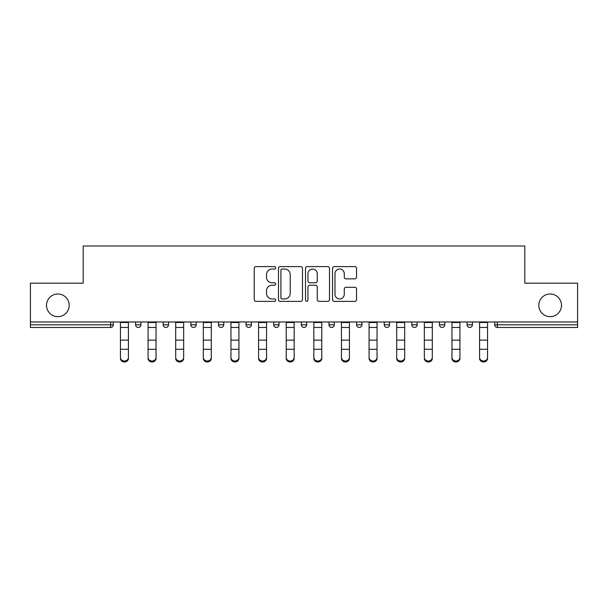 <?xml version="1.0" encoding="UTF-8"?>
<svg xmlns="http://www.w3.org/2000/svg" width="608" height="608" viewBox="0 0 608 608"><rect width="100%" height="100%" fill="white"/><g stroke="black" fill="none" stroke-linecap="round" stroke-linejoin="round"><path stroke-width="0.91" d="M69.183 305.33A11.332 11.332 0 0 1 57.851 316.662A11.332 11.332 0 0 1 46.512 305.33A11.332 11.332 0 0 1 57.851 293.991A11.332 11.332 0 0 1 69.183 305.33M561.488 305.33A11.332 11.332 0 0 1 550.149 316.662A11.332 11.332 0 0 1 538.817 305.33A11.332 11.332 0 0 1 550.149 293.991A11.332 11.332 0 0 1 561.488 305.33M275.667 267.824A1.216 1.216 0 0 0 274.451 266.608L255.983 266.608A1.74 1.74 0 0 0 254.243 268.348L254.243 299.63A1.74 1.74 0 0 0 255.983 301.37L274.451 301.37A1.216 1.216 0 0 0 275.667 300.154A1.216 1.216 0 0 0 274.451 298.938L272.057 298.938A5.563 5.563 0 0 1 266.494 293.375L266.494 290.768A5.563 5.563 0 0 1 272.057 285.205L274.451 285.205A1.216 1.216 0 0 0 275.667 283.989A1.216 1.216 0 0 0 274.451 282.773L272.057 282.773A5.563 5.563 0 0 1 266.494 277.21L266.494 274.603A5.563 5.563 0 0 1 272.057 269.04L274.451 269.04A1.216 1.216 0 0 0 275.667 267.824M354.798 278.859A1.74 1.74 0 0 0 356.539 277.126L356.539 268.348A1.74 1.74 0 0 0 354.798 266.608L334.286 266.608A1.74 1.74 0 0 0 332.553 268.348L332.553 299.63A1.74 1.74 0 0 0 334.286 301.37L354.798 301.37A1.74 1.74 0 0 0 356.539 299.63L356.539 289.028A1.74 1.74 0 0 0 354.798 287.295L346.02 287.295A1.74 1.74 0 0 0 344.28 289.028L344.28 294.287A4.651 4.651 0 0 1 339.636 298.938A4.651 4.651 0 0 1 334.985 294.287L334.985 273.691A4.651 4.651 0 0 1 339.636 269.04A4.651 4.651 0 0 1 344.28 273.691L344.28 277.126A1.74 1.74 0 0 0 346.02 278.859L354.798 278.859M30.4 321.974L30.4 283.191L83.174 283.191L83.174 246.004L524.826 246.004L524.826 283.191L577.6 283.191L577.6 321.974L30.4 321.974L30.4 324.809L110.618 324.809L110.618 321.974M302.48 268.348A1.74 1.74 0 0 0 300.74 266.608L280.227 266.608A1.74 1.74 0 0 0 278.494 268.348L278.494 299.63A1.74 1.74 0 0 0 280.227 301.37L300.74 301.37A1.74 1.74 0 0 0 302.48 299.63L302.48 268.348M307.26 266.608L327.773 266.608A1.74 1.74 0 0 1 329.506 268.348L329.506 299.63A1.74 1.74 0 0 1 327.773 301.37L318.995 301.37A1.74 1.74 0 0 1 317.254 299.63L317.254 286.946A1.74 1.74 0 0 0 315.514 285.205L309.692 285.205A1.74 1.74 0 0 0 307.952 286.946L307.952 300.154A1.216 1.216 0 0 1 306.736 301.37A1.216 1.216 0 0 1 305.52 300.154L305.52 268.348A1.74 1.74 0 0 1 307.26 266.608M110.618 327.461A2.66 2.66 0 0 0 113.278 324.809L110.618 324.809L110.618 327.461A2.66 2.66 0 0 0 113.278 324.809L113.278 321.974L113.278 324.809A2.66 2.66 0 0 1 110.618 327.461L30.4 327.461L30.4 324.809M577.6 321.974L577.6 327.461L497.382 327.461A2.66 2.66 0 0 1 494.722 324.809L494.722 321.974M135.592 321.974L135.592 324.809L135.592 321.974M138.244 327.461A2.66 2.66 0 0 1 135.592 324.809A2.66 2.66 0 0 0 138.244 327.461A2.66 2.66 0 0 0 140.904 324.809L140.904 321.974L140.904 324.809A2.66 2.66 0 0 1 138.244 327.461A2.66 2.66 0 0 1 135.592 324.809L140.904 324.809A2.66 2.66 0 0 1 138.244 327.461M163.218 321.974L163.218 324.809L163.218 321.974M168.53 321.974L168.53 324.809L168.53 321.974M190.844 324.809A2.66 2.66 0 0 0 193.496 327.461A2.66 2.66 0 0 0 196.156 324.809A2.66 2.66 0 0 1 193.496 327.461A2.66 2.66 0 0 0 196.156 324.809L196.156 321.974L196.156 324.809L190.844 324.809A2.66 2.66 0 0 0 193.496 327.461A2.66 2.66 0 0 1 190.844 324.809L190.844 321.974M223.782 321.974L223.782 324.809L218.47 324.809A2.66 2.66 0 0 0 221.122 327.461A2.66 2.66 0 0 1 218.47 324.809L218.47 321.974M246.096 321.974L246.096 324.809L246.096 321.974M251.408 321.974L251.408 324.809L251.408 321.974M273.722 321.974L273.722 324.809L273.722 321.974M279.034 321.974L279.034 324.809L279.034 321.974M301.34 321.974L301.34 324.809L301.34 321.974M306.66 321.974L306.66 324.809L306.66 321.974M328.966 321.974L328.966 324.809L328.966 321.974M334.278 321.974L334.278 324.809A2.66 2.66 0 0 1 331.626 327.461A2.66 2.66 0 0 1 328.966 324.809L334.278 324.809A2.66 2.66 0 0 1 331.626 327.461M356.592 321.974L356.592 324.809L356.592 321.974M361.904 321.974L361.904 324.809L361.904 321.974M384.218 321.974L384.218 324.809L384.218 321.974M389.53 321.974L389.53 324.809L389.53 321.974M411.844 321.974L411.844 324.809L411.844 321.974M417.156 321.974L417.156 324.809A2.66 2.66 0 0 1 414.504 327.461A2.66 2.66 0 0 1 411.844 324.809A2.66 2.66 0 0 0 414.504 327.461A2.66 2.66 0 0 0 417.156 324.809A2.66 2.66 0 0 1 414.504 327.461A2.66 2.66 0 0 1 411.844 324.809L417.156 324.809M442.13 327.461A2.66 2.66 0 0 0 444.782 324.809L444.782 321.974L444.782 324.809A2.66 2.66 0 0 1 442.13 327.461A2.66 2.66 0 0 1 439.47 324.809L439.47 321.974M467.096 321.974L467.096 324.809L467.096 321.974M472.408 321.974L472.408 324.809A2.66 2.66 0 0 1 469.756 327.461A2.66 2.66 0 0 1 467.096 324.809A2.66 2.66 0 0 0 469.756 327.461A2.66 2.66 0 0 1 467.096 324.809L472.408 324.809A2.66 2.66 0 0 1 469.756 327.461M165.87 327.461A2.66 2.66 0 0 1 163.218 324.809A2.66 2.66 0 0 0 165.87 327.461A2.66 2.66 0 0 0 168.53 324.809A2.66 2.66 0 0 1 165.87 327.461A2.66 2.66 0 0 1 163.218 324.809L168.53 324.809A2.66 2.66 0 0 1 165.87 327.461M223.782 324.809A2.66 2.66 0 0 1 221.122 327.461A2.66 2.66 0 0 0 223.782 324.809A2.66 2.66 0 0 1 221.122 327.461A2.66 2.66 0 0 1 218.47 324.809M248.748 327.461A2.66 2.66 0 0 1 246.096 324.809A2.66 2.66 0 0 0 248.748 327.461A2.66 2.66 0 0 0 251.408 324.809A2.66 2.66 0 0 1 248.748 327.461A2.66 2.66 0 0 1 246.096 324.809L251.408 324.809A2.66 2.66 0 0 1 248.748 327.461M276.374 327.461A2.66 2.66 0 0 1 273.722 324.809A2.66 2.66 0 0 0 276.374 327.461A2.66 2.66 0 0 0 279.034 324.809A2.66 2.66 0 0 1 276.374 327.461A2.66 2.66 0 0 1 273.722 324.809L279.034 324.809M304 327.461A2.66 2.66 0 0 1 301.34 324.809A2.66 2.66 0 0 0 304 327.461A2.66 2.66 0 0 0 306.66 324.809A2.66 2.66 0 0 1 304 327.461A2.66 2.66 0 0 1 301.34 324.809L306.66 324.809M359.252 327.461A2.66 2.66 0 0 1 356.592 324.809L361.904 324.809A2.66 2.66 0 0 1 359.252 327.461A2.66 2.66 0 0 0 361.904 324.809M386.878 327.461A2.66 2.66 0 0 1 384.218 324.809A2.66 2.66 0 0 0 386.878 327.461A2.66 2.66 0 0 0 389.53 324.809A2.66 2.66 0 0 1 386.878 327.461A2.66 2.66 0 0 1 384.218 324.809L389.53 324.809A2.66 2.66 0 0 1 386.878 327.461M282.142 269.04A1.216 1.216 0 0 0 280.926 270.256L280.926 297.722A1.216 1.216 0 0 0 282.142 298.938L284.666 298.938A5.563 5.563 0 0 0 290.221 293.375L290.221 274.603A5.563 5.563 0 0 0 284.666 269.04L282.142 269.04M317.254 273.775A4.651 4.651 0 0 0 312.603 269.124A4.651 4.651 0 0 0 307.952 273.775L307.952 281.033A1.74 1.74 0 0 0 309.692 282.773L315.514 282.773A1.74 1.74 0 0 0 317.254 281.033L317.254 273.775M120.452 350.254L120.452 357.413A3.982 3.618 0 0 0 128.417 357.413L128.417 358.378A3.982 3.618 180 0 1 120.452 358.378M128.417 357.413L128.417 321.974M120.452 357.413L120.452 321.974M148.071 350.254L148.071 357.413A3.982 3.618 0 0 0 152.061 361.03A3.982 3.618 0 0 0 156.043 357.413L156.043 358.378A3.982 3.618 180 0 1 152.061 361.996A3.982 3.618 180 0 1 148.071 358.378M175.697 350.254L175.697 357.413A3.982 3.618 0 0 0 179.687 361.03A3.982 3.618 0 0 0 183.669 357.413L183.669 358.378A3.982 3.618 180 0 1 179.687 361.996A3.982 3.618 180 0 1 175.697 358.378M203.323 350.254L203.323 357.413A3.982 3.618 0 0 0 207.313 361.03A3.982 3.618 0 0 0 211.295 357.413L211.295 358.378A3.982 3.618 180 0 1 207.313 361.996A3.982 3.618 180 0 1 203.323 358.378M230.949 350.254L230.949 357.413A3.982 3.618 0 0 0 234.939 361.03A3.982 3.618 0 0 0 238.921 357.413L238.921 358.378A3.982 3.618 180 0 1 234.939 361.996A3.982 3.618 180 0 1 230.949 358.378M258.575 350.254L258.575 357.413A3.982 3.618 0 0 0 262.565 361.03A3.982 3.618 0 0 0 266.547 357.413L266.547 358.378A3.982 3.618 180 0 1 262.565 361.996A3.982 3.618 180 0 1 258.575 358.378M156.043 357.413L156.043 321.974M148.071 357.413L148.071 321.974M183.669 357.413L183.669 321.974M175.697 357.413L175.697 321.974M211.295 357.413L211.295 321.974M203.323 357.413L203.323 321.974M238.921 357.413L238.921 321.974M230.949 357.413L230.949 321.974M266.547 357.413L266.547 321.974M258.575 357.413L258.575 321.974M286.201 350.254L286.201 357.413A3.982 3.618 0 0 0 290.191 361.03A3.982 3.618 0 0 0 294.173 357.413L294.173 358.378A3.982 3.618 180 0 1 290.191 361.996A3.982 3.618 180 0 1 286.201 358.378M294.173 357.413L294.173 321.974M286.201 357.413L286.201 321.974M313.827 350.254L313.827 357.413A3.982 3.618 0 0 0 317.809 361.03A3.982 3.618 0 0 0 321.799 357.413L321.799 358.378A3.982 3.618 180 0 1 317.809 361.996A3.982 3.618 180 0 1 313.827 358.378M321.799 357.413L321.799 321.974M313.827 357.413L313.827 321.974M341.453 350.254L341.453 357.413A3.982 3.618 0 0 0 345.435 361.03A3.982 3.618 0 0 0 349.425 357.413L349.425 358.378A3.982 3.618 180 0 1 345.435 361.996A3.982 3.618 180 0 1 341.453 358.378M349.425 357.413L349.425 321.974M341.453 357.413L341.453 321.974M369.079 350.254L369.079 357.413A3.982 3.618 0 0 0 373.061 361.03A3.982 3.618 0 0 0 377.051 357.413L377.051 358.378A3.982 3.618 180 0 1 373.061 361.996A3.982 3.618 180 0 1 369.079 358.378M377.051 357.413L377.051 321.974M369.079 357.413L369.079 321.974M396.705 350.254L396.705 357.413A3.982 3.618 0 0 0 400.687 361.03A3.982 3.618 0 0 0 404.677 357.413L404.677 358.378A3.982 3.618 180 0 1 400.687 361.996A3.982 3.618 180 0 1 396.705 358.378M404.677 357.413L404.677 321.974M396.705 357.413L396.705 321.974M424.331 350.254L424.331 357.413A3.982 3.618 0 0 0 428.313 361.03A3.982 3.618 0 0 0 432.303 357.413L432.303 358.378A3.982 3.618 180 0 1 428.313 361.996A3.982 3.618 180 0 1 424.331 358.378M432.303 357.413L432.303 321.974M424.331 357.413L424.331 321.974M451.957 350.254L451.957 357.413A3.982 3.618 0 0 0 455.939 361.03A3.982 3.618 0 0 0 459.929 357.413L459.929 358.378A3.982 3.618 180 0 1 455.939 361.996A3.982 3.618 180 0 1 451.957 358.378M459.929 357.413L459.929 321.974M451.957 357.413L451.957 321.974M479.583 350.254L479.583 357.413A3.982 3.618 0 0 0 487.548 357.413L487.548 358.378A3.982 3.618 180 0 1 479.583 358.378M487.548 357.413L487.548 321.974M479.583 357.413L479.583 321.974M497.382 321.974L497.382 324.809L577.6 324.809M494.722 324.809L497.382 324.809L497.382 327.461M444.782 324.809L439.47 324.809M120.452 340.138L128.417 340.138M120.452 349.281L128.417 349.281M120.452 327.461L128.417 327.461M120.452 322.506L128.417 322.506M148.071 340.138L156.043 340.138M148.071 349.281L156.043 349.281M148.071 327.461L156.043 327.461M148.071 322.506L156.043 322.506M175.697 340.138L183.669 340.138M175.697 349.281L183.669 349.281M175.697 327.461L183.669 327.461M175.697 322.506L183.669 322.506M203.323 340.138L211.295 340.138M203.323 349.281L211.295 349.281M203.323 327.461L211.295 327.461M203.323 322.506L211.295 322.506M230.949 340.138L238.921 340.138M230.949 349.281L238.921 349.281M230.949 327.461L238.921 327.461M230.949 322.506L238.921 322.506M258.575 340.138L266.547 340.138M258.575 349.281L266.547 349.281M258.575 327.461L266.547 327.461M258.575 322.506L266.547 322.506M286.201 340.138L294.173 340.138M286.201 349.281L294.173 349.281M286.201 327.461L294.173 327.461M286.201 322.506L294.173 322.506M313.827 340.138L321.799 340.138M313.827 349.281L321.799 349.281M313.827 327.461L321.799 327.461M313.827 322.506L321.799 322.506M341.453 340.138L349.425 340.138M341.453 349.281L349.425 349.281M341.453 327.461L349.425 327.461M341.453 322.506L349.425 322.506M369.079 340.138L377.051 340.138M369.079 349.281L377.051 349.281M369.079 327.461L377.051 327.461M369.079 322.506L377.051 322.506M396.705 340.138L404.677 340.138M396.705 349.281L404.677 349.281M396.705 327.461L404.677 327.461M396.705 322.506L404.677 322.506M424.331 340.138L432.303 340.138M424.331 349.281L432.303 349.281M424.331 327.461L432.303 327.461M424.331 322.506L432.303 322.506M451.957 340.138L459.929 340.138M451.957 349.281L459.929 349.281M451.957 327.461L459.929 327.461M451.957 322.506L459.929 322.506M479.583 340.138L487.548 340.138M479.583 349.281L487.548 349.281M479.583 327.461L487.548 327.461M479.583 322.506L487.548 322.506"/></g></svg>
